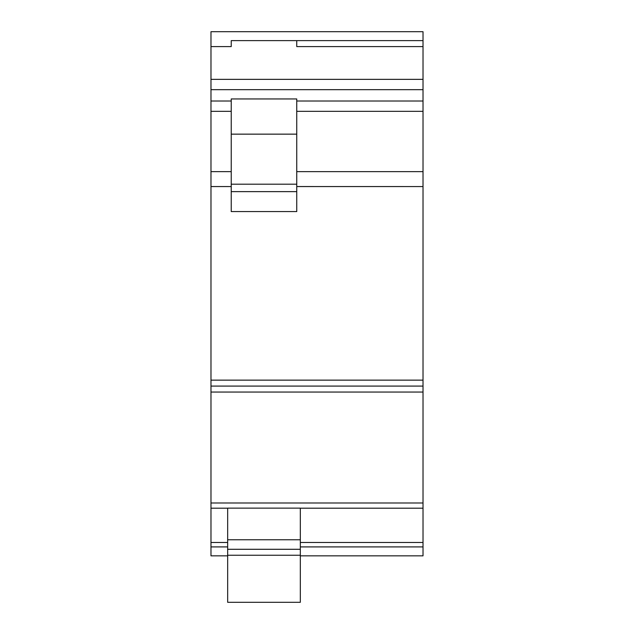 <?xml version="1.0" encoding="UTF-8"?>
<svg xmlns="http://www.w3.org/2000/svg" width="634" height="634" viewBox="0 0 634 634"><rect width="100%" height="100%" fill="white"/><g stroke="black" fill="none" stroke-linecap="round" stroke-linejoin="round"><path stroke-width="0.95" d="M210.979 46.591L231.228 46.591L231.228 40.631L423.021 40.631L423.021 46.591L296.752 46.591L296.752 40.631L423.021 40.631L423.021 31.7L210.979 31.7L210.979 555.844L227.661 555.844M423.021 46.591L423.021 555.844L300.326 555.844M210.979 546.904L227.661 546.904M300.326 546.904L423.021 546.904M210.979 508.191L227.661 508.191L210.979 508.191M300.326 508.191L423.021 508.191L300.326 508.191M227.661 508.127L227.661 602.3L300.326 602.3L300.326 508.127L227.661 508.127M210.979 392.05L423.021 392.05M210.979 380.138L423.021 380.138M296.752 186.562L423.021 186.562L296.752 186.539M210.979 186.562L231.228 186.562L210.979 186.539M296.752 211.574L296.752 98.952L231.228 98.952L231.228 211.574L296.752 211.574M296.752 134.146L231.228 134.146M296.752 171.64L423.021 171.64M210.979 171.64L231.228 171.64M227.661 555.249L300.326 555.249M227.661 549.29L300.326 549.29M227.661 539.764L300.326 539.764M210.979 542.49L227.661 542.49M300.326 542.49L423.021 542.49M210.979 502.992L423.021 502.992M210.979 386.09L423.021 386.09M210.979 79.353L423.021 79.353M210.979 101.012L231.228 101.012M210.979 89.663L423.021 89.663M296.752 101.012L423.021 101.012M296.752 184.201L231.228 184.201M296.752 191.626L231.228 191.626M296.752 111.33L423.021 111.33M210.979 111.33L231.228 111.33"/></g></svg>
